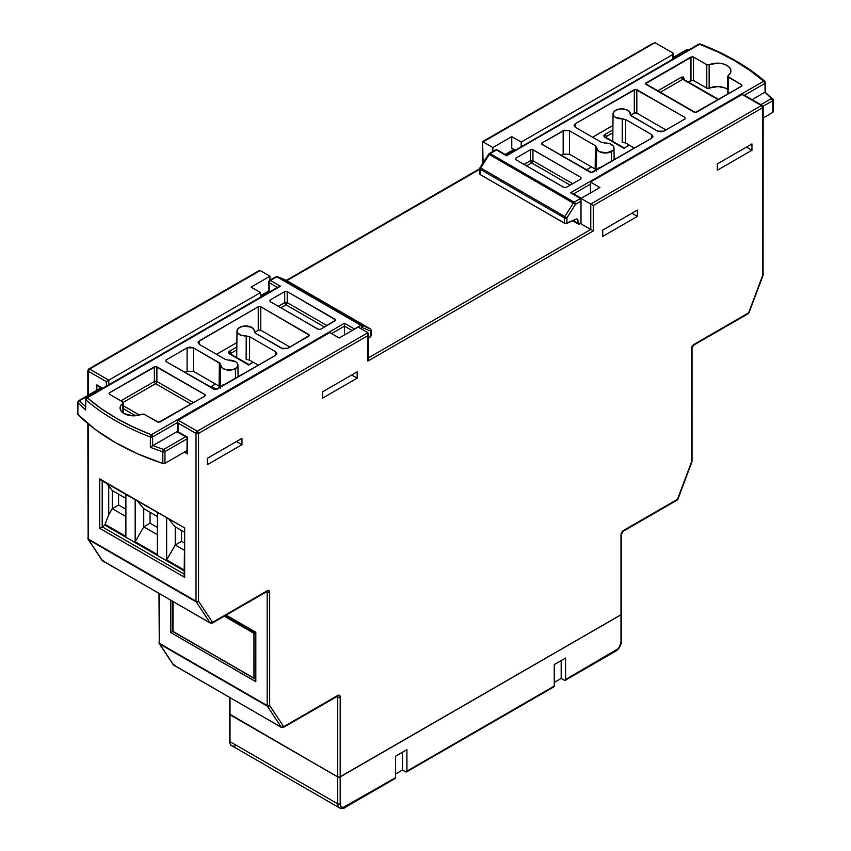 <?xml version="1.0" encoding="UTF-8"?>
<svg xmlns="http://www.w3.org/2000/svg" width="851" height="851" viewBox="0 0 851 851"><rect width="100%" height="100%" fill="white"/><g stroke="black" fill="none" stroke-linecap="round" stroke-linejoin="round"><path stroke-width="1.28" d="M621.379 613.688L620.985 641.707A1.776 1.032 0 0 0 621.507 640.973A1.776 1.032 180 0 1 620.985 641.707A7.127 4.117 -60 0 1 615.954 650.43A1.776 1.032 60 0 1 615.581 651.238A1.776 1.032 -120 0 0 615.954 650.43L565.585 679.513L565.585 658.057L554.256 664.599L554.256 686.055L406.927 771.112A1.776 1.032 60 0 1 406.555 771.921A1.776 1.032 60 0 1 405.672 771.836L402.523 770.017L405.672 771.836L406.831 771.612L406.927 749.657L395.598 756.209L395.598 777.654L343.304 807.397L341.666 807.078L340.57 805.823L340.187 803.823L340.187 776.92L620.985 614.805L620.985 641.707L619.517 646.664L617.879 648.877L565.585 679.513A1.776 1.032 60 0 1 565.213 680.321A1.776 1.032 60 0 1 564.33 680.236L561.181 678.417L554.256 682.417L561.181 678.417L564.33 680.236L565.49 680.013L565.585 658.057L554.256 664.599L554.256 686.055L552.99 686.778M402.523 770.017L395.598 774.016L402.523 770.017L402.523 752.21L402.523 770.017M166.647 518.121L166.647 559.905L184.156 570.01L166.647 559.905L175.232 545.012L184.156 550.172L175.232 545.012L181.529 541.374L175.232 545.012L166.647 559.905L166.647 518.121M184.156 570.883L105.035 525.205L105.035 524.333L125.895 536.375L125.895 494.591L125.895 536.375L105.035 524.333L105.035 525.205L184.156 570.883M135.171 541.725L157.382 554.544L157.382 512.77L157.382 554.544L135.171 541.725L143.745 526.843L157.382 534.705L143.745 526.843L150.053 523.205L143.745 526.843L135.171 541.725L135.171 499.941L135.171 541.725M672.928 53.017L654.983 42.667L483.113 141.894L492.867 147.531L511.759 136.628L521.195 142.074L672.928 54.475L672.928 53.017L654.983 42.667L483.113 141.894L492.867 147.531L511.759 136.628L511.759 148.255L515.089 150.18L511.759 148.255L511.759 136.628L521.195 142.074L672.928 54.475L672.928 59.059L672.928 54.475A1.776 1.032 180 0 0 673.449 53.751A1.776 1.032 180 0 0 672.928 53.017M266.927 591.562A1.776 1.032 -60 0 1 267.161 592.264L267.161 705.543A1.776 1.032 120 0 0 267.32 706.149L281.341 727.275L173.678 665.12L159.658 643.994L267.32 706.149A1.776 1.032 -60 0 1 267.161 705.543A1.776 1.032 180 0 0 269.671 705.543L269.671 592.264A1.776 1.032 180 0 1 267.161 592.264L266.416 591.839L267.161 592.264L267.161 705.543A1.776 1.032 0 0 0 269.671 705.543A1.776 1.394 146.4 0 1 267.32 706.149L269.671 705.543L283.702 726.658L281.341 727.275A1.776 1.032 120 0 0 281.553 727.477A1.776 1.032 -60 0 1 281.341 727.275L173.678 665.12L159.658 643.994L267.32 706.149L281.341 727.275A1.776 1.394 -33.6 0 0 283.702 726.658A1.776 1.032 60 0 1 283.33 727.477A1.776 1.032 -120 0 0 283.702 726.658L337.677 695.501A1.776 1.032 60 0 1 337.304 696.32A1.776 1.032 -120 0 0 337.677 695.501A3.564 2.053 120 0 1 340.187 696.958A1.776 1.032 0 0 1 337.677 696.958A1.776 1.032 -60 0 0 337.421 696.224A1.776 1.032 -60 0 1 337.677 696.958L337.677 776.846L230.015 714.691L337.677 776.846A1.776 1.032 0 0 0 340.187 776.846L340.187 696.958A1.776 1.032 180 0 1 337.677 696.958L336.932 696.533L337.677 696.958L337.677 776.846L339.613 777.069L620.985 614.73L620.985 534.832L621.73 532.354L623.506 530.471L677.481 499.314L691.501 461.997L691.693 347.506L694.022 344.368L748.625 312.838L762.645 275.522L762.645 107.726L593.285 205.506L593.285 230.951L367.887 361.079L367.887 335.634L198.528 433.414L198.528 601.21L212.559 622.336L267.161 590.807L269.48 591.264L269.671 705.543L283.702 726.658L337.677 695.501L339.453 695.32L340.187 696.958L340.187 776.846L620.985 614.73L621.379 613.614M751.944 150.255L717.319 170.253L717.319 163.924L751.944 143.936L751.944 150.255L751.944 143.936L717.319 163.924L717.319 170.253L751.944 150.255L746.465 147.095L751.944 150.255M602.731 230.078L637.356 210.091L637.356 216.409L602.731 236.408L602.731 230.078L602.731 236.408L637.356 216.409L637.356 210.091L602.731 230.078M207.346 458.349L241.971 438.361L241.971 444.69L207.346 464.678L207.346 458.349L207.346 464.678L241.971 444.69L241.971 438.361L207.346 458.349M357.186 378.163L322.561 398.162L322.561 391.832L357.186 371.844L357.186 378.163L357.186 371.844L322.561 391.832L322.561 398.162L357.186 378.163L351.708 375.004L357.186 378.163M230.015 714.691L230.015 697.714L230.015 714.691L229.493 713.968A1.776 1.032 0 0 0 230.015 714.691M266.906 591.541A1.776 1.032 -60 0 1 267.161 592.264A1.776 1.032 0 0 0 269.671 592.264A3.564 2.053 120 0 0 267.161 590.807L212.559 622.336L198.528 601.21L198.528 433.414L367.887 335.634L367.887 332.73L358.133 327.092L339.241 337.996L329.805 332.55L178.072 420.149L197.272 431.234L367.887 332.73L358.133 327.092L339.241 337.996L329.805 332.55L177.689 420.596L178.072 420.149L197.272 431.234L196.017 433.414L196.017 601.21L88.355 539.055L88.355 424.011L88.355 539.055A1.776 1.032 120 0 0 88.515 539.672L196.166 601.827L210.197 622.953L102.535 560.788L88.515 539.672A1.776 1.394 146.4 0 1 88.132 539.311L102.152 560.437A1.776 1.394 -33.6 0 0 102.535 560.788A1.776 1.032 120 0 0 102.748 560.99A1.776 1.032 120 0 0 103.024 561.075M251.098 287.106L269.99 276.203L260.236 270.575L89.61 369.079L108.811 380.163L260.544 292.563L251.098 287.106L269.99 276.203L269.99 280.16L269.99 276.203L260.236 270.575L258.97 270.692L260.236 270.575L89.61 369.079A1.776 1.032 120 0 0 88.355 371.259L106.301 381.62L106.301 386.205L106.301 381.62L106.875 381.291L106.301 381.62L88.355 371.259A1.776 1.032 180 0 1 87.834 370.536A1.776 1.032 180 0 1 88.355 369.802L88.355 371.259L89.61 369.079L88.355 369.802A1.776 1.032 60 0 1 88.717 368.994A1.776 1.032 60 0 1 89.61 369.079L108.811 380.163L260.544 292.563L260.544 297.148L260.544 292.563L251.098 287.106M99.376 388.747L99.376 386.95L99.376 388.747M108.811 384.748L108.811 380.163L106.875 381.291L108.811 380.163L108.811 384.748M88.515 539.672L87.94 538.768L88.515 539.672A1.776 1.032 -60 0 1 88.355 539.055L196.017 601.21A1.776 1.032 0 0 0 198.528 601.21A1.776 1.032 180 0 1 196.017 601.21A1.776 1.032 120 0 0 196.166 601.827L210.197 622.953A1.776 1.394 -33.6 0 0 212.559 622.336A1.776 1.032 60 0 1 212.186 623.145A1.776 1.032 -120 0 0 212.559 622.336L210.197 622.953A1.776 1.032 120 0 0 210.41 623.145A1.776 1.032 -60 0 1 210.197 622.953L102.535 560.788L88.515 539.672L196.166 601.827L198.528 601.21A1.776 1.394 146.4 0 1 196.166 601.827A1.776 1.032 -60 0 1 196.017 601.21L196.017 433.414L198.528 433.414A1.776 1.032 180 0 1 196.017 433.414L178.072 423.053L177.689 422.17L177.689 432L187.518 437.233L187.518 453.955L187.124 453.062L187.518 453.955L184.369 452.136L187.518 453.955L187.518 437.233L178.072 431.776L178.072 423.053L196.017 433.414A1.776 1.032 -60 0 1 197.272 431.234L367.887 332.73L367.887 361.079L593.285 230.951L593.285 205.506L762.645 107.726A1.776 1.032 -120 0 0 761.39 105.545L742.189 94.461L590.456 182.061L599.902 187.518L581.01 198.421L590.764 204.049L761.39 105.545L742.189 94.461L590.456 182.061L599.902 187.518L581.01 198.421L581.01 223.866L590.764 229.493L368.409 357.877L590.764 229.493L581.01 223.866L581.01 198.421L590.764 204.049L590.764 229.493L591.349 229.834L590.764 229.493L590.764 204.049L591.349 204.389L590.764 204.049L761.39 105.545A1.776 1.032 -60 0 1 762.283 105.46L744.125 95.131M623.496 530.481L623.496 530.481A3.564 2.053 120 0 0 620.985 534.832L620.985 614.73A1.776 1.032 0 0 0 621.507 614.007L621.507 534.109A1.776 1.032 180 0 1 620.985 534.832A1.776 1.032 0 0 0 621.507 534.109L623.134 531.29A1.776 1.032 -120 0 0 623.506 530.471L623.496 530.481A1.776 1.032 60 0 1 623.134 531.29L677.109 500.133A1.776 1.032 -120 0 0 677.481 499.314L623.506 530.471M88.355 395.109L88.355 371.259L88.355 395.109M102.705 388.269L96.854 384.886L96.854 390.205L96.854 384.886L102.705 388.269M99.684 478.858L99.684 528.29L184.678 577.361L184.678 527.928L99.684 478.858L99.684 528.29L105.035 525.205L102.205 526.833L102.205 480.911L102.205 526.833L99.684 528.29L184.678 577.361L184.678 527.928L99.684 478.858M159.658 643.994L159.084 643.09L159.658 643.994A1.776 1.032 -60 0 1 159.499 643.377L267.161 705.543L159.499 643.377L159.499 593.753L159.499 643.377A1.776 1.032 120 0 0 159.658 643.994A1.776 1.394 146.4 0 1 159.275 643.643L173.296 664.759A1.776 1.394 -33.6 0 0 173.678 665.12A1.776 1.032 120 0 0 173.891 665.312A1.776 1.032 120 0 0 174.168 665.397M170.828 600.295L170.828 632.612L255.821 681.683L255.821 632.25L226.121 615.103L255.821 632.25L255.821 681.683L255.438 679.226L255.821 681.683L170.828 632.612L173.349 631.165L170.828 632.612L170.828 600.295M286.83 280.66L479.719 169.296L286.83 280.66M591.488 166.924L586.275 169.934L591.488 166.924M605.699 137.181A1.776 1.032 180 0 1 606.189 136.628L606.189 137.479L606.189 136.628A1.776 1.032 -120 0 0 604.933 134.447L612.89 129.852L604.933 134.447L604.157 136.681L623.826 148.255L629.272 145.117L624.304 148.085M215.441 384.035L210.803 386.705L215.824 389.609L210.803 386.705L215.441 384.035M230.461 353.825A1.776 1.032 180 0 1 230.951 353.271L230.951 354.122L230.951 353.271A1.776 1.032 -120 0 0 229.696 351.091L236.833 346.963L229.696 351.091L228.93 353.325L248.588 364.898L253.215 362.228L249.066 364.728M492.867 151.478L492.867 147.531L492.867 151.478M590.456 182.061L590.456 192.964L590.456 182.061M521.195 146.659L521.195 142.074L521.195 146.659M483.113 162.786L482.591 141.596L483.113 162.786M236.493 441.52L241.971 444.69L236.493 441.52M631.878 213.25L637.356 216.409L631.878 213.25M184.156 574.148L102.205 526.833L184.156 574.148M106.864 483.602L108.726 486.251L108.726 514.812L105.035 524.333L108.726 514.812L112.268 508.664L125.895 516.536L112.268 508.664L118.576 505.026L112.268 508.664L108.726 514.812L108.726 486.251L112.268 490.495L112.268 508.664L112.268 490.495L125.895 498.356L112.268 490.495L106.864 483.602M184.156 542.895L181.529 541.374L181.529 530.481L181.529 541.374L184.156 542.895M175.232 526.843L175.232 545.012L175.232 526.843L184.156 531.992L175.232 526.843L169.147 519.557L175.232 526.843M157.382 527.429L150.053 523.205L150.053 512.302L150.053 523.205L157.382 527.429M143.745 508.664L143.745 526.843L143.745 508.664L157.382 516.536L143.745 508.664L137.671 501.388L143.745 508.664M125.895 509.26L118.576 505.026L118.576 494.133L118.576 505.026L125.895 509.26M255.3 679.928L255.438 632.474L225.6 615.401M225.494 615.464L255.194 632.612L253.938 633.346L224.239 616.198L253.938 633.346L253.938 678.119L253.938 633.346L255.194 632.612L225.494 615.464M172.966 601.54L172.966 631.378L255.194 678.853L172.71 631.527L172.966 601.54M561.181 660.61L561.181 678.417L561.181 660.61M406.555 771.921L553.884 686.863A1.776 1.032 -120 0 0 554.256 686.055L406.927 771.112L406.927 749.657L395.598 756.209L395.598 777.654L394.332 778.378M621.507 614.039A1.776 1.032 180 0 1 621.507 614.082A1.776 1.032 180 0 1 620.985 614.805L340.187 776.92L337.677 776.92L337.677 803.823L230.015 741.668L230.015 714.766L337.677 776.92L229.493 714.042L229.493 740.934A1.776 1.032 0 0 0 230.015 741.668A8.904 5.138 120 0 0 231.855 745.742A8.904 5.138 -60 0 1 230.015 741.668A1.776 1.032 180 0 1 229.493 740.934C230.057 744.242 230.855 745.838 231.855 745.742A8.904 5.138 -60 0 0 236.312 745.295M344.857 807.546C344.219 808.514 342.432 808.631 339.517 807.897A8.904 5.138 120 0 1 337.677 803.823L337.677 776.92A1.776 1.032 180 0 0 340.187 776.92L340.187 803.823A1.776 1.032 180 0 1 337.677 803.823A1.776 1.032 0 0 0 340.187 803.823A7.127 4.117 -60 0 0 345.229 806.727A1.776 1.032 -120 0 1 344.857 807.546L395.226 778.463A1.776 1.032 -120 0 0 395.598 777.654L345.229 806.727A1.776 1.032 60 0 1 344.857 807.546A1.776 1.032 60 0 1 343.964 807.461A8.904 5.138 -60 0 1 339.517 807.897A8.904 5.138 -60 0 1 337.677 803.823L230.015 741.668L230.015 714.766A1.776 1.032 180 0 1 229.493 714.042M565.213 680.321L615.581 651.238A1.776 1.032 60 0 1 614.688 651.153M173.296 664.759L281.553 727.477L283.33 727.477L337.304 696.32A1.776 1.032 60 0 1 336.411 696.224M173.678 665.12L173.115 664.205L174.785 665.227M159.499 643.377A1.776 1.032 180 0 1 158.977 642.654A1.776 1.032 0 0 0 159.499 643.377M102.152 560.437L210.41 623.145L212.186 623.145L266.788 591.626A1.776 1.032 -120 0 0 267.161 590.807A1.776 1.032 60 0 1 266.788 591.626A1.776 1.032 60 0 1 265.895 591.541M186.997 452.2L187.124 437.457M102.535 560.788L101.971 559.884L103.641 560.905M98.11 386.216L102.184 388.577M88.355 539.055A1.776 1.032 180 0 1 87.834 538.332A1.776 1.032 0 0 0 88.355 539.055M177.551 421.298L177.689 432M198.528 433.414L197.272 431.234A1.776 1.032 60 0 1 198.528 433.414M368.281 360.196L367.887 361.079L368.281 360.196M592.03 230.227L592.711 230.621L592.03 230.227M593.285 230.951L592.711 230.621L593.285 230.951M592.03 204.783L592.711 205.176L592.03 204.783M593.285 205.506L592.711 205.176L593.285 205.506M653.047 43.337L482.591 141.596L482.591 163.594M677.8 499.282L676.215 500.037L677.885 499.218L677.109 500.133M762.645 106.269A1.776 1.032 180 0 1 763.166 107.003A1.776 1.032 180 0 1 762.645 107.726L762.645 106.269L761.39 105.545L762.645 107.726L762.645 275.522A1.776 1.032 0 0 0 763.166 274.799A1.776 1.032 180 0 1 762.645 275.522L762.975 275.501M748.944 312.817L763.06 275.426L748.625 312.838A1.776 1.032 60 0 1 748.252 313.657L693.65 345.176A1.776 1.032 -120 0 0 694.022 344.368A1.776 1.032 60 0 1 693.65 345.176L692.023 347.995A1.776 1.032 180 0 1 691.501 348.729A1.776 1.032 0 0 0 692.023 347.995L692.023 461.274A1.776 1.032 180 0 1 691.501 461.997A1.776 1.032 0 0 0 692.023 461.274L677.481 499.314M691.831 461.965L691.501 348.729A3.564 2.053 120 0 1 694.022 344.368L748.625 312.838A1.776 1.032 -120 0 1 748.252 313.657A1.776 1.032 60 0 1 747.359 313.572M100.95 480.187L184.678 527.928L184.156 575.606M172.966 631.378L254.566 678.79M230.43 353.995L249.471 364.813A1.776 1.032 -60 0 0 248.588 364.898L229.696 353.995A1.776 1.032 -60 0 1 230.589 353.91A1.776 1.032 120 0 0 229.696 353.995A3.564 2.053 0 0 1 229.696 351.091A1.776 1.032 60 0 1 230.951 353.271L236.801 349.889L230.951 353.271A1.776 1.032 180 0 0 230.451 353.846M211.973 386.939L210.803 386.705A1.776 1.032 120 0 1 211.697 386.62L216.537 389.407M605.667 137.351L624.708 148.17A1.776 1.032 -60 0 0 623.826 148.255L604.933 137.351A1.776 1.032 -60 0 1 605.827 137.266A1.776 1.032 120 0 0 604.933 137.351A3.564 2.053 0 0 1 604.933 134.447A1.776 1.032 60 0 1 606.189 136.628L612.858 132.777L606.189 136.628A1.776 1.032 180 0 0 605.689 137.202M612.773 140.096L611.752 140.681L612.773 140.096M587.211 170.296L586.041 170.062M591.317 172.508L586.935 169.977A1.776 1.032 120 0 0 586.307 169.945M611.465 151.552A8.659 5 180 0 1 602.008 152.627A8.659 5 180 0 1 596.689 147.989A8.659 5 180 0 1 596.711 147.702L597.923 150.595L599.593 151.755L606.891 152.935L613.007 150.34L613.858 148.914L613.231 145.957L609.805 143.734L601.359 142.287L575.404 127.299L574.095 125.48L575.404 123.672L635.559 89.355L685.023 117.491L685.023 118.938L663.897 131.139L660.748 131.894L657.6 131.139L630.623 115.247L634.878 112.906L636.825 113.13L665.961 129.948L636.825 113.13L634.303 113.13L634.303 89.663L575.404 123.672L575.457 127.331L575.404 123.672L574.095 125.512L575.404 127.299L601.359 142.287L604.784 143.032A8.659 5 180 0 1 613.997 147.989A8.659 5 180 0 1 611.465 151.552L611.539 161.371L611.465 151.552M625.581 142.989L622.209 142.245L622.272 118.842A8.659 5 180 0 1 613.06 113.821A8.659 5 180 0 1 615.592 110.322L613.199 112.96L613.826 115.917L615.252 117.172L625.698 119.587L651.653 134.575L652.962 136.394L651.653 138.202L591.488 172.519L541.651 144.053L542.034 142.936L564.607 130.171L569.457 130.735L595.413 145.723L596.711 147.702L595.413 145.723L569.457 130.735L569.457 154.201L595.168 169.041L595.413 145.723L595.157 169.041L569.457 154.201L563.181 154.191M628.049 145.819L628.038 144.404L628.049 145.819M495.25 150.691A1.776 1.032 60 0 1 495.612 149.893A1.776 1.032 60 0 1 496.505 149.978L506.494 155.754L699.66 44.231L506.494 155.754L496.505 149.978L490.133 153.659L574.17 202.176L580.542 198.496L570.553 192.73L763.709 81.207L750.167 70.633L734.87 60.878L717.978 52.049L699.66 44.231A1.776 1.032 -120 0 0 698.767 44.146L506.494 155.308L497.399 149.893A1.776 1.032 -60 0 1 497.761 150.691L506.494 155.754L699.66 44.231L700.639 44.816M688.693 49.954L687.863 49.677A1.776 0.723 108.4 0 0 687.3 49.911L686.044 50.624L687.3 49.911A229.589 132.554 180 0 1 688.236 50.22A229.589 132.554 0 0 0 687.3 49.911L673.449 57.911L687.3 49.911A1.776 1.032 -120 0 0 686.417 49.826L673.449 57.304M514.366 149.765L505.76 154.722L514.366 149.765M581.212 198.283L590.456 192.943L581.212 198.283M752.135 99.599L765.092 92.153L764.964 83.377L744.497 95.195L764.964 83.377L765.092 92.153L752.135 99.599M590.456 184.135L573.585 193.879L590.456 184.135M773.431 111.609L773.272 99.95A1.776 1.021 179.2 0 1 772.751 100.684L772.91 112.343L763.166 117.97L772.91 112.343L773.038 99.45L771.495 98.525L760.879 104.652L771.495 98.525A229.589 132.554 0 0 0 764.836 92.27A229.589 132.554 180 0 1 771.495 98.525A1.776 1.255 -45 0 1 773.038 99.45L765.092 92.153M579.425 224.047L581.01 223.132L578.286 223.887L579.425 224.047L578.159 223.441L577.818 219.526L578.159 223.441L573.085 220.515L578.159 223.441M569.436 154.191L569.457 130.735L563.16 130.735L563.16 154.201L561.096 155.393L563.16 154.201L563.16 130.735L542.034 142.936L542.055 144.393L590.232 172.21L592.753 172.21L651.653 138.202L652.962 136.415L651.653 134.575L651.6 138.234L651.653 134.575L625.698 119.587L622.272 118.842L622.241 142.245M625.602 143L634.484 148.127L625.602 143L625.698 119.587L625.602 143M596.774 169.892L599.051 167.647L599.04 168.583M592.573 137.213L612.933 125.469L592.573 137.213M727.754 76.43L741.572 84.77L741.966 85.898L695.373 112.47L645.505 83.685L692.225 56.709L693.491 57.006L693.491 80.473L690.969 80.473L688.406 81.951L692.905 80.249L707.309 88.355L718.159 86.568L724.946 87.908L728.35 89.876M772.751 100.684L763.028 106.301L772.751 100.684A1.776 1.032 -120 0 0 771.495 98.525L772.751 100.684M480.177 173.253L480.177 174.561L564.415 223.196L564.415 217.888L480.251 169.296L480.177 174.561L565 223.43L566.936 223.345L566.936 217.888L575.425 204.346L581.01 201.123L575.425 204.346L566.936 217.888L566.936 223.345L576.68 218.856L577.818 219.526M580.956 178.933L580.978 177.465L580.978 178.912L580.978 177.465L580.978 178.912L566.309 187.39L563.788 187.39L515.759 159.648L515.759 158.201L530.418 149.733L532.364 149.51L580.978 177.465L580.978 178.912L566.309 187.39L564.373 187.614L515.759 159.648L515.759 158.201L515.78 159.669M630.346 114.396L631.644 116.151L657.6 131.139L663.897 131.139L685.023 118.938L685.023 117.491L685.002 118.959L685.023 117.491L636.825 89.663L634.303 89.663L634.303 113.13L630.634 115.247L629.134 111.279L625.283 109.3L620.156 108.939L615.592 110.322A8.659 5 180 0 1 624.996 109.226A8.659 5 180 0 1 630.368 113.821A8.659 5 180 0 1 630.346 114.172L630.357 114.534M727.562 89.281A13.276 7.67 0 0 0 709.149 88.227L709.149 64.782A13.531 7.808 180 0 1 723.414 63.963A13.531 7.808 180 0 1 730.935 71.005A13.531 7.808 180 0 1 728.116 75.728L728.03 94.046L728.265 77.09L741.572 84.77L741.572 86.228L696.639 112.172L694.118 112.172L646.026 84.409L646.026 82.951L690.969 57.006L690.969 80.473L690.969 57.006L693.491 57.006L693.491 80.473L706.777 88.142L706.798 64.697L693.491 57.006L707.319 64.899L718.276 63.165L722.988 63.846L726.977 65.442L729.732 67.74L730.913 70.463L730.349 73.239L727.828 76.058M683.566 79.143A1.776 1.032 179.1 0 1 684.066 78.579L681.523 77.143A1.776 1.032 -120 0 0 682.779 79.313L718.17 99.737L682.779 79.313A1.776 1.032 60 0 1 681.523 77.143L657.483 91.025L681.523 77.143L683.3 76.962L684.066 78.579A1.776 1.032 -0.9 0 0 683.555 79.175M646.026 82.951L646.026 84.409M636.825 89.663L636.825 113.13L636.825 89.663M580.978 177.465L532.939 149.733L532.939 160.743A1.776 1.011 0 0 0 530.418 160.743L524.035 164.434L530.418 160.743L530.418 149.733L515.759 158.201M532.939 160.743L572.702 183.699L532.939 160.743L531.684 162.913L526.535 165.881L531.684 162.913A1.776 1.032 120 0 0 532.939 160.743L532.939 149.733L530.418 149.733L530.418 160.743L532.939 160.743M570.191 185.146L531.684 162.913L530.418 160.743A1.776 1.032 -120 0 0 531.684 162.913L570.191 185.146M682.779 79.313L659.982 92.472L682.779 79.313L684.066 80.037M480.251 167.838A1.776 1.032 -179.1 0 0 479.73 168.551A1.776 1.032 0.9 0 0 480.251 169.296A1.776 1.032 -179.1 0 1 479.73 168.551L479.656 173.87L480.177 174.561L480.251 169.296A1.776 1.032 -60 0 1 480.687 167.955L489.304 154.488L573.34 203.006L564.851 216.548L480.049 167.615M479.73 168.551L489.304 154.488L575.425 204.346L573.34 203.006L564.851 216.548L566.936 217.888L564.851 216.548A1.776 1.032 120 0 0 564.415 217.888A1.776 1.032 -60 0 1 564.851 216.548L480.687 167.955A1.776 1.032 120 0 0 480.251 169.296L564.415 217.888A1.776 1.011 0 0 0 566.936 217.888A1.776 1.011 180 0 1 564.415 217.888L564.415 223.196L565.681 223.547L576.68 218.856M687.3 49.911L688.193 50.464M698.394 44.943L699.66 44.231A229.483 132.49 180 0 1 763.709 81.207L570.553 192.73L580.542 198.496A1.776 1.032 -60 0 1 581.169 198.326A1.776 1.032 120 0 0 580.542 198.496A1.776 1.032 60 0 1 581.01 198.868A1.776 1.032 -120 0 0 580.542 198.496L574.17 202.176A1.776 1.032 60 0 1 575.425 204.346A1.776 1.032 -120 0 0 574.17 202.176A1.776 1.032 120 0 0 573.34 203.006A1.776 1.032 -60 0 1 574.17 202.176L490.133 153.659A1.776 1.032 120 0 0 489.304 154.488L490.133 153.659L488.665 154.159L489.304 154.488L488.634 154.159L489.24 153.574A1.776 1.032 60 0 1 490.133 153.659L496.505 149.978A1.776 1.032 -60 0 1 497.399 149.893A1.776 1.032 120 0 0 496.505 149.978A1.776 1.032 -120 0 0 495.612 149.893L497.399 149.893M698.767 44.146L700.299 44.018A1.776 0.808 111 0 0 699.66 44.231M763.709 81.207A1.776 1.213 -49 0 1 764.868 81.313A1.776 1.213 -49 0 1 765.187 82.079L765.485 82.643A1.776 1.021 179.2 0 1 764.964 83.377L765.187 82.079L763.709 81.207L764.964 83.377A1.776 1.032 -120 0 0 763.709 81.207M572.319 193.156L572.872 193.624M570.553 192.73L571.51 192.837L570.553 192.73M685.023 117.491L685.023 118.938M542.034 144.383L542.034 142.936M741.572 84.77L741.572 86.228M728.265 77.09L728.116 75.728M706.798 64.697L706.777 88.142L709.149 88.227L709.149 64.782L706.798 64.697M596.455 170.998L595.157 169.041M254.289 331.507L255.587 333.273L281.543 348.25L287.84 348.25L308.966 336.06L308.966 334.603L308.945 336.071L308.966 334.603L260.768 306.775L258.247 306.775L258.247 330.241L260.768 330.241L258.247 330.241L254.577 332.358L258.247 330.241L258.247 306.775L199.347 340.783L198.038 342.623L199.347 344.41L225.302 359.399L228.728 360.143A8.659 5 180 0 1 237.94 365.1A8.659 5 180 0 1 235.408 368.664L237.801 366.026L237.174 363.079L235.748 361.813L225.302 359.399L199.347 344.41L198.038 342.602L198.379 341.613L258.247 306.775L260.768 306.775L309.487 335.326L287.84 348.25L282.989 348.814L255.587 333.273L254.577 332.358L254.066 329.784L251.407 327.231L244.109 326.05L239.535 327.433A8.659 5 180 0 1 248.949 326.348A8.659 5 180 0 1 254.311 330.933A8.659 5 180 0 1 254.289 331.284L254.3 331.645M251.981 361.515L251.992 362.93L251.981 361.515M222.983 385.694L222.994 384.758M235.408 368.664L235.482 378.482L235.408 368.664A8.659 5 180 0 1 225.951 369.749A8.659 5 180 0 1 220.632 365.1A8.659 5 180 0 1 220.654 364.813L221.866 367.706L225.717 369.685L230.844 370.047L235.408 368.664M344.506 334.943L344.506 326.135L331.592 333.581L344.506 326.135L344.506 334.943L339.23 337.985L344.506 334.943M177.551 422.522L152.606 436.925L152.616 445.754L177.551 431.34L152.861 445.584A229.589 132.554 0 0 0 163.7 449.434L185.646 436.754L163.7 449.434A1.776 1.032 60 0 1 164.956 451.594L164.977 463.327L186.997 450.626L164.977 463.327L164.956 451.594L186.997 438.871L164.956 451.594A1.776 1.011 179.9 0 1 162.807 451.764A231.376 133.586 180 0 1 150.372 447.318L150.361 437.052A231.27 133.522 180 0 1 85.813 399.789L85.664 409.959A231.376 133.586 180 0 1 77.962 402.778L77.803 414.405L94.674 429L114.704 442.19L137.554 453.764L162.828 463.497L164.977 463.327L162.828 463.497L162.807 451.764L162.828 463.497A231.504 133.65 0 0 1 77.803 414.405L77.962 402.778A1.776 1.032 -179.2 0 1 77.728 402.246A1.776 1.032 -179.2 0 1 78.249 401.534L77.962 402.778A231.376 133.586 0 0 0 85.664 409.959L85.813 399.789A231.27 133.522 0 0 0 150.361 437.052L150.372 447.318A231.376 133.586 0 0 0 162.807 451.764L164.956 451.594L163.7 449.434L162.807 451.764A1.776 0.723 -71.6 0 1 163.7 449.434A229.589 132.554 180 0 1 152.861 445.584L150.372 447.318L152.616 445.754L152.606 436.925L177.551 422.522M123.097 402.204L109.428 394.215L109.034 393.098L155.627 366.515L205.357 394.907L204.974 396.034L158.775 422.277L143.681 414.086L132.724 415.82L124.023 413.554L121.267 411.246L120.087 408.523L120.651 405.746L123.246 402.555M269.054 291.382L260.544 296.297L269.054 291.382M101.46 388.152L79.505 400.821A229.589 132.554 0 0 0 85.408 406.406A229.589 132.554 180 0 1 79.505 400.821A1.776 1.255 135 0 0 77.962 402.778L79.505 400.821L78.249 401.534A1.776 1.032 60 0 1 78.611 400.736A1.776 1.032 60 0 1 79.505 400.821L101.46 388.152M269.788 291.808L269.065 291.393L269.788 291.808M77.601 414.086L78.09 413.171M216.516 354.335L236.876 342.581L216.516 354.335M260.768 330.241L289.904 347.059L260.768 330.241L260.768 306.775L260.768 330.241M249.545 360.111L258.427 365.239L249.545 360.111L249.641 336.698L275.596 351.686L249.641 336.698L246.216 335.954L246.152 359.367L246.216 335.954A8.659 5 180 0 1 237.004 330.933A8.659 5 180 0 1 239.535 327.433L237.142 330.071L237.769 333.028L241.195 335.251L249.641 336.698L249.545 360.111L246.184 359.367M187.103 371.313L187.103 347.846L165.977 360.047L165.998 361.515L214.175 389.332L216.697 389.332L275.596 355.324L276.905 353.527L275.596 351.686L275.543 355.356L275.596 351.686L276.905 353.505L275.596 355.324L215.441 389.63L165.977 361.505L165.977 360.047L187.103 347.846L193.4 347.846L193.4 371.313L187.103 371.313L185.039 372.504L187.124 371.302L187.103 347.846L190.252 347.091L193.4 347.846L220.377 363.739L220.654 364.813L219.356 362.834L193.4 347.846L193.4 371.313L219.111 386.163M220.717 387.003L221.164 386.301M135.628 415.745L123.342 408.65L135.628 415.745M370.547 329.039A1.776 1.032 120 0 0 370.376 328.901L371.27 330.411A1.776 1.032 179.1 0 1 370.749 331.156A1.776 1.032 -0.9 0 0 371.27 330.411L371.344 335.73L368.409 338.241L370.823 336.57L370.749 331.156L362.122 327.497L360.473 328.443L362.122 327.497L370.749 331.156L370.823 334.975M275.575 277.522A1.776 1.032 60 0 1 275.937 276.724L277.522 276.618A1.776 1.457 112.9 0 1 277.66 276.692L286.149 280.277L370.313 328.869L361.696 325.21L277.66 276.692A1.776 1.032 120 0 0 276.83 276.809L270.458 280.49L280.447 286.255L87.291 397.779L100.833 408.352L116.13 418.107L133.022 426.936L151.34 434.755L344.506 323.242L354.495 329.007L360.867 325.327L276.83 276.809L360.867 325.327L354.495 329.007A1.776 1.032 120 0 0 353.867 329.56A1.776 1.032 -60 0 1 354.495 329.007L344.506 323.242L344.506 326.135L352.154 330.55L344.506 326.135L344.506 323.242L151.34 434.755A1.776 1.032 60 0 1 152.606 436.925A1.776 1.011 179.9 0 1 150.361 437.052L152.606 436.925L151.34 434.755L150.361 437.052A1.776 0.808 -69 0 1 151.34 434.755A229.483 132.49 180 0 1 87.291 397.779A1.776 1.213 131 0 0 85.813 399.789A1.776 1.032 -179.2 0 1 85.515 399.204A1.776 1.032 -179.2 0 1 86.036 398.491L85.813 399.789L87.291 397.779L86.036 398.491A1.776 1.032 60 0 1 86.398 397.683A1.776 1.032 60 0 1 87.291 397.779L278.128 287.149M287.212 291.606L335.773 320.061L320.582 329.252L318.636 329.475L270.022 301.52L270.022 300.073L284.691 291.606L287.212 291.606L287.212 302.616L326.965 325.571L287.212 302.616A1.776 1.011 0 0 0 284.691 302.616L284.691 291.606L270.022 300.073L270.044 301.541L318.061 329.252L320.582 329.252L335.241 320.784L335.241 319.338L287.212 291.606L287.212 302.616L285.947 304.786L280.809 307.754L285.947 304.786L284.691 302.616L284.691 291.606L287.212 291.606M120.874 400.832L154.361 381.493L154.361 366.813L109.428 392.758L109.428 394.215L122.735 401.895L123.012 412.895L122.884 403.257A13.531 7.808 180 0 0 120.065 408.076A13.531 7.808 180 0 0 127.661 415.043A13.531 7.808 180 0 0 141.851 414.203L144.202 414.299L157.509 421.979L160.031 421.979L204.974 396.034L204.974 394.577L156.882 366.813L156.882 381.493L193.517 402.64L156.882 381.493A1.776 1.011 0 0 0 154.361 381.493L154.361 366.813L156.882 366.813L156.882 381.493A1.776 1.032 -60 0 1 155.627 383.663L123.204 402.374L155.627 383.663A1.776 1.032 60 0 1 154.361 381.493A1.776 1.011 180 0 1 156.882 381.493A1.776 1.032 120 0 1 155.627 383.663L191.018 404.087L155.627 383.663A1.776 1.032 -120 0 1 154.361 381.493L120.874 400.832M199.347 340.783L199.4 344.442L199.347 340.783M193.4 371.313L219.101 386.152L219.356 362.834L219.101 386.152L220.398 388.109M278.298 306.307L284.691 302.616A1.776 1.032 -120 0 0 285.947 304.786A1.776 1.032 120 0 0 287.212 302.616L284.691 302.616L278.298 306.307M335.241 319.338L335.241 320.784M324.465 327.018L285.947 304.786L324.465 327.018M204.974 394.577L204.974 396.034M123.299 405.736L139.458 415.065L123.299 405.736M268.671 291.159L268.682 281.915A1.776 1.032 0.9 0 0 269.203 282.66L277.415 287.404L269.203 282.66L269.065 291.393L269.203 282.66A1.776 1.032 -179.1 0 1 268.682 281.915A1.776 1.032 -179.1 0 1 269.203 281.202A1.776 1.032 60 0 1 269.565 280.405A1.776 1.032 60 0 1 270.458 280.49L276.83 276.809A1.776 1.032 -60 0 1 277.66 276.692L286.149 280.277L370.313 328.869L370.749 331.156A1.776 1.447 -67 0 0 370.313 328.869A1.776 1.032 -60 0 1 370.376 328.901A1.776 1.032 120 0 0 370.313 328.869L361.696 325.21A1.776 1.447 113 0 1 362.122 327.497A1.776 1.032 -120 0 0 360.867 325.327L362.122 327.497L362.335 326.178L360.867 325.327A1.776 1.032 -60 0 1 361.696 325.21L277.66 276.692M370.962 329.848L370.962 329.848A1.776 1.032 -0.9 0 1 371.27 330.411M286.276 280.341A1.776 1.032 120 0 0 286.213 280.309A1.776 1.032 120 0 0 286.149 280.277A1.776 1.032 -60 0 1 286.213 280.309L370.376 328.901M286.149 280.277L285.011 280.213L286.149 280.277A1.776 1.457 -67.1 0 0 285.872 280.16M85.515 407.799L85.451 409.235M275.937 276.724A1.776 1.032 60 0 1 276.83 276.809A1.776 1.032 -120 0 0 275.937 276.724L269.565 280.405A1.776 1.032 -120 0 1 270.458 280.49A1.776 1.032 120 0 0 269.203 282.66A1.776 1.032 -60 0 1 270.458 280.49L280.447 286.255L278.681 286.681M270.022 301.52L270.022 300.073M165.977 361.505L165.977 360.047M308.966 334.603L308.966 336.06M109.428 394.215L109.428 392.758M122.735 401.895L122.884 403.257M339.517 807.897L231.855 745.742M615.581 651.238C619.209 648.77 621.187 645.356 621.507 640.973L621.507 614.082M229.493 697.416L229.493 713.968M158.977 593.455L159.275 643.643M177.551 432.085L186.997 437.531M87.834 423.575L88.132 539.311M673.449 58.762L673.449 53.751M258.97 270.692L88.717 368.994L87.834 370.536L87.834 395.417M368.409 359.324L368.409 333.879M480.251 168.392L286.308 280.362M763.06 275.426L763.166 107.003L762.283 105.46M691.916 461.902L677.885 499.218M748.252 313.657L749.029 312.743M172.71 601.38L172.71 631.527M596.689 148.031L596.455 170.072M612.763 141.266L613.06 113.874M630.378 114.662L630.368 113.864M614.124 159.871L613.997 147.989M683.544 79.324L718.691 99.439M505.239 154.425L513.834 149.457M687.863 49.677L686.417 49.826M488.634 154.159L480.017 167.615M489.24 153.574L495.612 149.893M772.751 98.716L773.272 99.95M700.299 44.018C726.073 53.953 747.603 66.389 764.879 81.324M765.623 92.036L765.485 82.643M581.435 198.411L572.329 193.156M572.627 220.728L578.531 224.143M727.743 76.367L727.488 94.365M254.311 330.975L254.321 331.773M238.067 376.993L237.94 365.1M220.398 387.194L220.632 365.1M236.716 357.441L237.004 330.986M77.569 413.884L77.728 402.257L78.611 400.736L100.929 387.854M277.522 276.618L286.213 280.309M85.377 408.565L85.515 399.204L86.398 397.683L278.671 286.681M260.544 295.701L268.544 291.085M268.682 281.915L269.565 280.405M123.257 402.629L123.406 413.171"/></g></svg>
